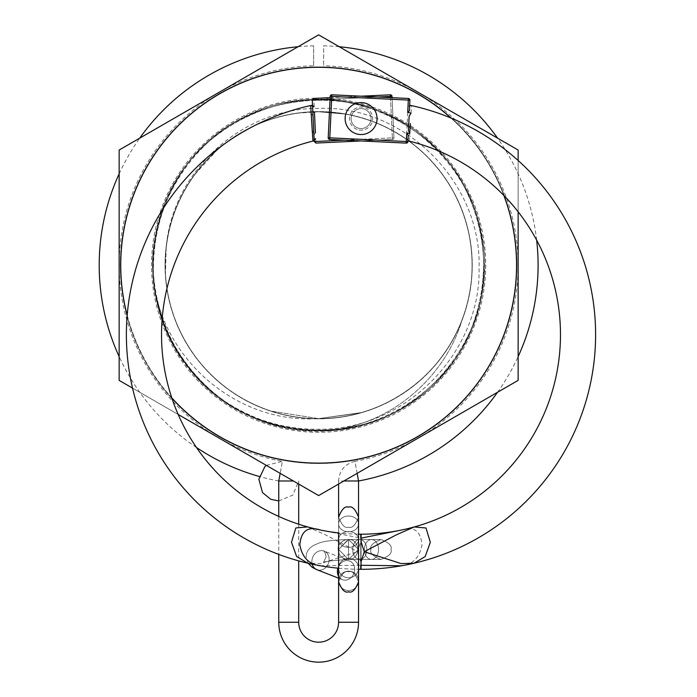 <?xml version="1.0" encoding="UTF-8"?>
<svg xmlns="http://www.w3.org/2000/svg" width="697" height="697" viewBox="0 0 697 697"><rect width="100%" height="100%" fill="white"/><g stroke="black" fill="none" stroke-linecap="round" stroke-linejoin="round"><path stroke-width="0.52" stroke-dasharray="3.48 2.61" d="M171.758 397.821A197.896 197.896 0 0 1 127.194 315.305M132.561 388.124L178.136 414.436M318.642 463.505A198.296 198.296 0 0 1 120.346 265.208A198.296 198.296 0 0 1 318.642 66.912A198.296 198.296 0 0 1 516.939 265.208A198.296 198.296 0 0 1 318.642 463.505A198.296 198.296 0 0 1 120.346 265.208A198.296 198.296 0 0 1 318.642 66.912A198.296 198.296 0 0 1 516.939 265.208A198.296 198.296 0 0 1 318.642 463.505M318.642 495.567L119.152 380.388L119.152 150.029L318.642 34.85L518.141 150.029L518.141 380.388L318.642 495.567L119.152 380.388L119.152 150.029L318.642 34.85L119.152 150.029L119.152 380.388L318.642 495.567L518.141 380.388L518.141 150.029L318.642 34.85L518.141 150.029L518.141 380.388L318.642 495.567M318.642 463.104A197.896 197.896 0 0 1 120.747 265.208A197.896 197.896 0 0 1 318.642 67.304A197.896 197.896 0 0 1 516.547 265.208A197.896 197.896 0 0 1 318.642 463.104M221.35 399.085C275.524 439.511 354.529 441.14 410.324 402.997C497.405 349.214 509.237 213.378 432.767 145.342C361.063 72.305 225.967 90.784 176.524 180.401C121.139 266.472 169.023 394.136 267.352 422.556C363.529 457.546 477.454 382.636 483.439 280.455C496.308 178.92 398.065 84.372 297.096 101.117C195.221 111.006 124.728 227.719 163.377 322.493C195.535 419.655 324.941 462.616 408.825 403.981C496.482 351.14 509.786 215.434 434.048 146.579C363.146 72.776 227.858 89.8 177.447 178.868C142.101 235.15 145.9 312.422 186.587 364.967C245.492 448.668 381.79 452.353 445.122 371.945C513.741 296.007 487.203 162.262 394.79 118.263C305.565 68.132 180.993 123.569 158.507 223.423C129.337 321.526 210.93 430.763 313.284 430.624C383.324 432.828 444.642 380.039 462.163 319.531C440.678 378.393 380.963 419.394 318.642 418.662C380.85 419.376 440.591 378.558 462.163 319.531C444.642 380.039 383.324 432.828 313.284 430.624C210.93 430.763 129.337 321.526 158.507 223.423C180.993 123.569 305.565 68.132 394.79 118.263C487.203 162.262 513.741 296.007 445.122 371.945C381.79 452.353 245.492 448.668 186.587 364.967C122.175 285.43 155.884 153.314 250.537 114.369C342.349 69.125 463.74 131.202 480.808 232.127C504.645 331.659 417.268 436.331 315.07 430.668C212.724 431.913 129.956 323.565 158.062 225.148C179.469 125.059 303.43 68.28 393.204 117.453C486.088 160.449 514.064 293.899 446.272 370.577C383.812 451.656 247.479 449.452 187.676 366.387C122.402 287.547 154.69 155.074 248.916 115.11C340.223 68.881 462.285 129.642 480.442 230.376C505.351 329.646 419.106 435.259 316.856 430.694C239.115 431.277 167.045 369.863 155.527 292.94C163.725 337.052 185.672 372.433 221.35 399.085C250.72 419.437 283.148 429.491 318.642 429.256C404.112 430.284 480.913 353.841 479.083 268.11C481.775 182.344 404.469 104.925 318.642 108.392C242.112 107.869 172.063 171.384 166.174 247.984L165.459 274.391C163.795 242.974 170.922 213.7 186.866 186.569C203.167 159.665 225.54 139.487 253.987 126.035C274.505 116.565 296.051 111.808 318.642 111.764L345.181 114.055C376.127 119.71 402.953 133.423 425.658 155.213C448.058 177.308 462.512 203.742 469.011 234.532C475.084 265.4 472.148 295.389 460.194 324.488C447.84 353.431 428.533 376.554 402.265 393.883C376.789 410.219 348.909 418.479 318.642 418.662C348.909 418.479 376.789 410.219 402.265 393.883C428.533 376.554 447.84 353.431 460.194 324.488C472.148 295.389 475.084 265.4 469.011 234.532C462.512 203.742 448.058 177.308 425.658 155.213C402.953 133.423 376.127 119.71 345.181 114.055L318.642 111.764L343.543 113.777C374.559 119.1 401.524 132.526 424.464 154.063C447.099 175.914 461.832 202.191 468.663 232.911C475.084 263.71 472.47 293.725 460.822 322.955C448.79 352.029 429.727 375.361 403.65 392.969C377.844 409.906 349.511 418.47 318.642 418.662L315.332 418.627C283.879 417.738 255.285 408.242 229.548 390.146C204.055 371.71 185.759 347.768 174.668 318.32C163.978 288.732 162.34 258.648 169.746 228.067C177.569 197.591 193.147 171.802 216.488 150.691C240.108 129.912 267.5 117.357 298.664 113.053L318.642 111.755C343.56 111.834 367.092 117.566 389.248 128.954C417.085 143.617 438.57 164.745 453.703 192.337C468.454 220.13 474.317 249.683 471.294 280.996C467.844 312.273 456.047 339.997 435.921 364.183C415.464 388.09 390.111 404.373 359.861 413.025L318.642 418.644L359.861 413.025C390.111 404.373 415.464 388.09 435.921 364.183C456.047 339.997 467.844 312.273 471.294 280.996C474.317 249.683 468.454 220.13 453.703 192.337C438.57 164.745 417.085 143.617 389.248 128.954C367.092 117.566 343.56 111.834 318.642 111.755A153.462 153.462 0 0 1 472.104 265.208A153.462 153.462 0 0 1 318.642 418.662L316.926 418.653A153.462 153.462 0 0 1 166.156 247.984M361.455 412.572L318.642 418.644L361.455 412.572C391.609 403.589 416.789 387.035 436.984 362.91C416.789 387.035 391.609 403.589 361.455 412.572M471.451 279.349C468.34 310.662 456.849 338.515 436.984 362.91C456.849 338.515 468.34 310.662 471.451 279.349C474.134 248.001 467.957 218.51 452.902 190.882C467.957 218.51 474.134 248.001 471.451 279.349M387.776 128.204C415.769 142.563 437.481 163.455 452.902 190.882C437.481 163.455 415.769 142.563 387.776 128.204C366.021 117.305 342.976 111.825 318.642 111.755C342.976 111.825 366.021 117.305 387.776 128.204M255.494 125.347C275.576 116.329 296.634 111.799 318.642 111.764C296.634 111.799 275.576 116.329 255.494 125.347C226.908 138.485 204.317 158.419 187.72 185.149C204.317 158.419 226.908 138.485 255.494 125.347M165.372 272.736C164.039 241.301 171.488 212.106 187.72 185.149C171.488 212.106 164.039 241.301 165.372 272.736C167.132 304.153 177.404 332.478 196.197 357.709C177.404 332.478 167.132 304.153 165.372 272.736M269.504 410.585C239.768 400.313 215.329 382.688 196.197 357.709C215.329 382.688 239.768 400.313 269.504 410.585C285.448 415.952 301.827 418.636 318.642 418.644C301.827 418.636 285.448 415.952 269.504 410.585M313.676 418.583L318.642 418.662L313.676 418.583C282.233 417.355 253.743 407.553 228.198 389.179C253.743 407.553 282.233 417.355 313.676 418.583M174.102 316.76C184.879 346.322 202.905 370.464 228.198 389.179C202.905 370.464 184.879 346.322 174.102 316.76C163.734 287.059 162.418 256.958 170.155 226.455C162.418 256.958 163.734 287.059 174.102 316.76M217.725 149.602C194.167 170.451 178.31 196.066 170.155 226.455C178.31 196.066 194.167 170.451 217.725 149.602C241.571 129.067 269.094 116.817 300.311 112.844C269.094 116.817 241.571 129.067 217.725 149.602M318.642 111.755L298.664 113.053C267.5 117.357 240.108 129.912 216.488 150.691L195.291 173.954C183.224 190.316 174.712 208.351 169.746 228.067C162.34 258.648 163.978 288.732 174.668 318.32C185.759 347.768 204.055 371.71 229.548 390.146C255.285 408.242 283.879 417.738 315.332 418.627L318.642 418.662A153.462 153.462 0 0 1 165.189 265.208A153.462 153.462 0 0 1 318.642 111.747M197.207 359.025C178.136 333.994 167.559 305.783 165.459 274.391C167.559 305.783 178.136 333.994 197.207 359.025C216.61 383.794 241.232 401.15 271.081 411.108L266.437 409.514C238.574 399.25 215.495 382.418 197.207 359.025M318.642 418.644L271.081 411.108L318.642 418.644M318.642 98.111A167.097 167.097 0 0 1 485.739 265.208A167.097 167.097 0 0 1 318.642 432.306A167.097 167.097 0 0 1 151.545 265.208A167.097 167.097 0 0 1 318.642 98.111M316.926 418.653C241.598 423.288 170.739 366.57 155.527 292.94M518.141 211.792L518.141 160.493M450.915 118.002A197.896 197.896 0 0 1 503.835 195.421M165.032 265.208A153.61 153.61 0 0 0 318.642 418.819A153.61 153.61 0 0 0 472.252 265.208A153.61 153.61 0 0 0 318.642 111.598A153.61 153.61 0 0 0 165.032 265.208A153.61 153.61 0 0 0 318.642 418.819A153.61 153.61 0 0 0 472.252 265.208A153.61 153.61 0 0 0 318.642 111.598A153.61 153.61 0 0 0 165.032 265.208M348.204 539.513C344.658 539.069 337.653 543.477 338.141 548.844C338.472 555.282 341.791 558.82 348.091 559.464C360.907 560.196 360.907 538.772 348.091 539.513C360.907 538.772 360.907 560.196 348.091 559.464C341.791 558.82 338.472 555.282 338.141 548.844C337.653 543.477 344.658 539.069 348.204 539.513C344.658 539.069 337.653 543.477 338.141 548.844C338.472 555.282 341.791 558.82 348.091 559.464C360.907 560.196 360.907 538.772 348.091 539.513C360.907 538.772 360.907 560.196 348.091 559.464C341.791 558.82 338.472 555.282 338.141 548.844C337.653 543.477 344.658 539.069 348.204 539.513C344.658 539.069 337.653 543.477 338.141 548.844C338.472 555.282 341.791 558.82 348.091 559.464C360.907 560.196 360.907 538.772 348.091 539.513C360.907 538.772 360.907 560.196 348.091 559.464C341.791 558.82 338.472 555.282 338.141 548.844C337.653 543.477 344.658 539.069 348.204 539.513C344.658 539.069 337.653 543.477 338.141 548.844C338.472 555.282 341.791 558.82 348.091 559.464L380.971 559.464C389.057 556.284 392.385 552.956 390.939 549.489C392.385 546.012 389.057 542.693 380.971 539.513L371.475 539.513A9.976 7.057 -90 0 0 364.426 549.489A9.976 7.057 -90 0 0 371.475 559.464A9.976 7.057 -90 0 0 378.532 549.489A9.976 7.057 -90 0 0 371.475 539.513A9.976 7.057 -90 0 0 364.426 549.489A9.976 7.057 -90 0 0 371.475 559.464A9.976 7.057 -90 0 0 378.532 549.489A9.976 7.057 -90 0 0 371.475 539.513A9.976 7.057 -90 0 0 364.426 549.489A9.976 7.057 -90 0 0 371.475 559.464A9.976 7.057 -90 0 0 378.532 549.489A9.976 7.057 -90 0 0 371.475 539.513A9.976 7.057 -90 0 0 364.426 549.489A9.976 7.057 -90 0 0 371.475 559.464A9.976 7.057 -90 0 0 378.532 549.489A9.976 7.057 -90 0 0 371.475 539.513A9.976 7.057 -90 0 0 364.426 549.489A9.976 7.057 -90 0 0 371.475 559.464A9.976 7.057 -90 0 0 378.532 549.489A9.976 7.057 -90 0 0 371.475 539.513A9.976 7.057 -90 0 0 364.426 549.489A9.976 7.057 -90 0 0 371.475 559.464A9.976 7.057 -90 0 0 378.532 549.489A9.976 7.057 -90 0 0 371.475 539.513A9.976 7.057 -90 0 0 364.426 549.489A9.976 7.057 -90 0 0 371.475 559.464A9.976 7.057 -90 0 0 378.532 549.489A9.976 7.057 -90 0 0 371.475 539.513L359.757 539.513A9.976 7.057 -90 0 0 352.708 549.489A9.976 7.057 -90 0 0 359.757 559.464A9.976 7.057 -90 0 0 366.814 549.489A9.976 7.057 -90 0 0 359.757 539.513A9.976 7.057 -90 0 0 352.708 549.489A9.976 7.057 -90 0 0 359.757 559.464L348.091 559.464L359.757 559.464A9.976 7.057 -90 0 0 366.814 549.489A9.976 7.057 -90 0 0 359.757 539.513L348.091 539.513L359.757 539.513A9.976 7.057 -90 0 0 352.708 549.489A9.976 7.057 -90 0 0 359.757 559.464A9.976 7.057 -90 0 0 366.814 549.489A9.976 7.057 -90 0 0 359.757 539.513A9.976 7.057 -90 0 0 352.708 549.489A9.976 7.057 -90 0 0 359.757 559.464L348.091 559.464L359.757 559.464A9.976 7.057 -90 0 0 366.814 549.489A9.976 7.057 -90 0 0 359.757 539.513L348.091 539.513L359.757 539.513A9.976 7.057 -90 0 0 352.708 549.489A9.976 7.057 -90 0 0 359.757 559.464A9.976 7.057 -90 0 0 366.814 549.489A9.976 7.057 -90 0 0 359.757 539.513A9.976 7.057 -90 0 0 352.708 549.489A9.976 7.057 -90 0 0 359.757 559.464L348.091 559.464L348.57 559.464L348.57 549.489L348.57 559.464L359.757 559.464A9.976 7.057 -90 0 0 366.814 549.489A9.976 7.057 -90 0 0 359.757 539.513L348.091 539.513L359.757 539.513A9.976 7.057 -90 0 0 352.708 549.489A9.976 7.057 -90 0 0 359.757 559.464A9.976 7.057 -90 0 0 366.814 549.489A9.976 7.057 -90 0 0 359.757 539.513L348.57 539.513L348.57 559.464L348.57 539.513L348.57 559.464L348.57 539.513L348.57 559.464L348.57 539.513L348.57 559.464L348.57 539.513L348.57 559.464L348.57 539.513L348.57 559.464L348.57 539.513L348.57 549.489L348.57 539.513L358.546 549.489L348.57 559.464L338.594 549.489L348.57 539.513L358.546 549.489L348.57 559.464L338.594 549.489L348.57 539.513L358.546 549.489L348.57 559.464L338.594 549.489L348.57 539.513L358.546 549.489L348.57 559.464L338.594 549.489L348.57 539.513L358.546 549.489L348.57 559.464L338.594 549.489L348.57 539.513L358.546 549.489L348.57 559.464L338.594 549.489L348.57 539.513L358.546 549.489L348.57 559.464L338.594 549.489L348.091 539.513C360.907 538.772 360.907 560.196 348.091 559.464L348.143 559.464M348.57 531.593A9.976 7.894 0 0 0 338.594 539.487A9.976 7.894 0 0 0 348.57 547.372A9.976 7.894 0 0 0 358.546 539.487A9.976 7.894 0 0 0 348.57 531.593A9.976 7.894 0 0 0 338.594 539.487A9.976 7.894 0 0 0 348.57 547.372A9.976 7.894 0 0 0 358.546 539.487A9.976 7.894 0 0 0 348.57 531.593A9.976 7.894 0 0 0 338.594 539.487A9.976 7.894 0 0 0 348.57 547.372A9.976 7.894 0 0 0 358.546 539.487A9.976 7.894 0 0 0 348.57 531.593A9.976 7.894 0 0 0 338.594 539.487A9.976 7.894 0 0 0 348.57 547.372A9.976 7.894 0 0 0 358.546 539.487A9.976 7.894 0 0 0 348.57 531.593A9.976 7.894 0 0 0 338.594 539.487A9.976 7.894 0 0 0 348.57 547.372A9.976 7.894 0 0 0 358.546 539.487A9.976 7.894 0 0 0 348.57 531.593A9.976 7.894 0 0 0 338.594 539.487A9.976 7.894 0 0 0 348.57 547.372A9.976 7.894 0 0 0 358.546 539.487A9.976 7.894 0 0 0 348.57 531.593A9.976 7.894 0 0 0 338.594 539.487A9.976 7.894 0 0 0 348.57 547.372A9.976 7.894 0 0 0 358.546 539.487A9.976 7.894 0 0 0 348.57 531.593M348.57 558.428A9.976 9.68 0 0 1 358.546 568.107A9.976 9.68 0 0 1 348.57 577.778A9.976 9.68 0 0 1 338.594 568.107A9.976 9.68 0 0 1 348.57 558.428A9.976 9.68 0 0 1 358.546 568.107A9.976 9.68 0 0 1 348.57 577.778A9.976 9.68 0 0 1 338.594 568.107A9.976 9.68 0 0 1 348.57 558.428A9.976 9.68 0 0 1 358.546 568.107A9.976 9.68 0 0 1 348.57 577.778A9.976 9.68 0 0 1 338.594 568.107A9.976 9.68 0 0 1 348.57 558.428A9.976 9.68 0 0 1 358.546 568.107A9.976 9.68 0 0 1 348.57 577.778A9.976 9.68 0 0 1 338.594 568.107A9.976 9.68 0 0 1 348.57 558.428A9.976 9.68 0 0 1 358.546 568.107A9.976 9.68 0 0 1 348.57 577.778A9.976 9.68 0 0 1 338.594 568.107A9.976 9.68 0 0 1 348.57 558.428A9.976 9.68 0 0 1 358.546 568.107A9.976 9.68 0 0 1 348.57 577.778A9.976 9.68 0 0 1 338.594 568.107A9.976 9.68 0 0 1 348.57 558.428A9.976 9.68 0 0 1 358.546 568.107A9.976 9.68 0 0 1 348.57 577.778A9.976 9.68 0 0 1 338.594 568.107A9.976 9.68 0 0 1 348.57 558.428M337.914 568.16A9.976 8.416 -68.7 0 1 349.667 561.076A9.976 8.416 -68.7 0 1 354.625 570.364A9.976 8.416 -68.7 0 1 342.427 579.66A9.976 8.416 -68.7 0 1 337.47 570.364A9.976 8.416 -68.7 0 1 349.667 561.076A9.976 8.416 -68.7 0 1 354.625 570.364A9.976 8.416 -68.7 0 1 342.427 579.66A9.976 8.416 -68.7 0 1 337.47 570.364A9.976 8.416 -68.7 0 1 349.667 561.076A9.976 8.416 -68.7 0 1 354.625 570.364A9.976 8.416 -68.7 0 1 342.427 579.66A9.976 8.416 -68.7 0 1 337.47 570.364A9.976 8.416 -68.7 0 1 349.667 561.076A9.976 8.416 -68.7 0 1 354.625 570.364A9.976 8.416 -68.7 0 1 342.427 579.66A9.976 8.416 -68.7 0 1 337.47 570.364A9.976 8.416 -68.7 0 1 349.667 561.076A9.976 8.416 -68.7 0 1 354.625 570.364A9.976 8.416 -68.7 0 1 342.427 579.66A9.976 8.416 -68.7 0 1 337.47 570.364A9.976 8.416 -68.7 0 1 349.667 561.076A9.976 8.416 -68.7 0 1 354.625 570.364A9.976 8.416 -68.7 0 1 342.427 579.66A9.976 8.416 -68.7 0 1 337.47 570.364A9.976 8.416 -68.7 0 1 349.667 561.076A9.976 8.416 -68.7 0 1 354.625 570.364A9.976 8.416 -68.7 0 1 342.427 579.66A9.976 8.416 -68.7 0 1 338.594 576.253M266.341 465.369L282.372 461.379L278.748 480.991L293.411 480.991M278.748 516.442L278.748 554.411M278.748 500.943L292.853 495.097L298.699 480.991L298.699 484.049M298.699 524.214L298.699 560.876M338.594 568.107L338.594 568.229A234.601 234.601 0 0 0 358.546 569.283L358.546 523.917A9.976 7.894 0 0 0 348.57 516.033A9.976 7.894 0 0 0 338.594 523.917A9.976 7.894 0 0 0 348.57 531.811A9.976 7.894 0 0 0 358.546 523.917A9.976 7.894 0 0 0 348.57 516.033A9.976 7.894 0 0 0 338.594 523.917A9.976 7.894 0 0 0 348.57 531.811A9.976 7.894 0 0 0 358.546 523.917A9.976 7.894 0 0 0 348.57 516.033A9.976 7.894 0 0 0 338.594 523.917A9.976 7.894 0 0 0 348.57 531.811A9.976 7.894 0 0 0 358.546 523.917A9.976 7.894 0 0 0 348.57 516.033A9.976 7.894 0 0 0 338.594 523.917A9.976 7.894 0 0 0 348.57 531.811A9.976 7.894 0 0 0 358.546 523.917A9.976 7.894 0 0 0 348.57 516.033A9.976 7.894 0 0 0 338.594 523.917A9.976 7.894 0 0 0 348.57 531.811A9.976 7.894 0 0 0 358.546 523.917A9.976 7.894 0 0 0 348.57 516.033A9.976 7.894 0 0 0 338.594 523.917A9.976 7.894 0 0 0 348.57 531.811A9.976 7.894 0 0 0 358.546 523.917A9.976 7.894 0 0 0 348.57 516.033A9.976 7.894 0 0 0 338.594 523.917A9.976 7.894 0 0 0 348.57 531.811A9.976 7.894 0 0 0 358.546 523.917L358.546 517.165C355.365 509.08 352.037 505.752 348.57 507.198C345.102 505.752 341.774 509.08 338.594 517.165L338.594 580.845A9.976 9.68 0 0 1 348.57 571.165A9.976 9.68 0 0 1 358.546 580.845A9.976 9.68 0 0 1 348.57 590.525A9.976 9.68 0 0 1 338.594 580.845A9.976 9.68 0 0 1 348.57 571.165A9.976 9.68 0 0 1 358.546 580.845A9.976 9.68 0 0 1 348.57 590.525A9.976 9.68 0 0 1 338.594 580.845A9.976 9.68 0 0 1 348.57 571.165A9.976 9.68 0 0 1 358.546 580.845A9.976 9.68 0 0 1 348.57 590.525A9.976 9.68 0 0 1 338.594 580.845A9.976 9.68 0 0 1 348.57 571.165A9.976 9.68 0 0 1 358.546 580.845A9.976 9.68 0 0 1 348.57 590.525A9.976 9.68 0 0 1 338.594 580.845A9.976 9.68 0 0 1 348.57 571.165A9.976 9.68 0 0 1 358.546 580.845A9.976 9.68 0 0 1 348.57 590.525A9.976 9.68 0 0 1 338.594 580.845A9.976 9.68 0 0 1 348.57 571.165A9.976 9.68 0 0 1 358.546 580.845A9.976 9.68 0 0 1 348.57 590.525A9.976 9.68 0 0 1 338.594 580.845A9.976 9.68 0 0 1 348.57 571.165A9.976 9.68 0 0 1 358.546 580.845A9.976 9.68 0 0 1 348.57 590.525A9.976 9.68 0 0 1 338.594 580.845L338.594 581.803C341.774 589.897 345.102 593.217 348.57 591.779C345.102 593.217 341.774 589.897 338.594 581.803C341.774 573.718 345.102 570.39 348.57 571.828C352.037 570.39 355.365 573.718 358.546 581.803L358.546 517.165C355.365 525.259 352.037 528.579 348.57 527.141C345.102 528.579 341.774 525.259 338.594 517.165L338.594 581.803C341.774 573.718 345.102 570.39 348.57 571.828C352.037 570.39 355.365 573.718 358.546 581.803L358.546 517.165C355.365 509.08 352.037 505.752 348.57 507.198C345.102 505.752 341.774 509.08 338.594 517.165L338.594 581.803C341.774 589.897 345.102 593.217 348.57 591.779C345.102 593.217 341.774 589.897 338.594 581.803C341.774 573.718 345.102 570.39 348.57 571.828C352.037 570.39 355.365 573.718 358.546 581.803L358.546 517.165C355.365 525.259 352.037 528.579 348.57 527.141C345.102 528.579 341.774 525.259 338.594 517.165L338.594 581.803C341.774 573.718 345.102 570.39 348.57 571.828C352.037 570.39 355.365 573.718 358.546 581.803L358.546 568.107L358.546 581.803C355.365 573.718 352.037 570.39 348.57 571.828C345.102 570.39 341.774 573.718 338.594 581.803L338.594 568.107L338.594 581.803C341.774 589.897 345.102 593.217 348.57 591.779M338.594 581.795L338.594 581.803C341.774 573.718 345.102 570.39 348.57 571.828C352.037 570.39 355.365 573.718 358.546 581.803C355.365 573.718 352.037 570.39 348.57 571.828C345.102 570.39 341.774 573.718 338.594 581.803M338.594 484.049L338.594 480.991L343.882 480.991M497.562 392.263A219.442 219.442 0 0 0 518.141 356.629M536.655 240.125A219.442 219.442 0 0 0 497.562 138.145M339.221 46.725A219.442 219.442 0 0 0 323.635 45.819L323.635 65.771L323.635 45.819M357.134 473.341L354.921 461.379C344.771 464.002 339.334 470.545 338.594 480.991L358.546 480.991L354.921 461.379A199.499 199.499 0 0 0 323.635 65.771M298.072 46.725A219.442 219.442 0 0 1 313.659 45.819L313.659 65.771A199.499 199.499 0 0 0 282.372 461.379L280.159 473.341M278.748 480.991A219.442 219.442 0 0 1 259.31 476.478M196.441 447.474A219.442 219.442 0 0 1 119.152 356.629M119.152 173.788A219.442 219.442 0 0 1 139.722 138.145M313.659 65.771L313.659 45.819M320.341 565.746L361.063 565.284L361.055 569.301M312.526 105.212L312.787 110.727L314.46 112.365A227.144 227.144 0 0 0 311.141 113.088L313.04 116.164L313.711 130.295L313.04 116.164M313.362 140.968L314.199 140.733L313.938 135.166L315.427 132.813A206.957 206.957 0 0 0 312.439 133.519L313.711 130.295M361.081 534.19L361.081 538.206L320.367 530.008M359.364 108.749A9.976 9.976 0 0 0 351.262 120.302A9.976 9.976 0 0 0 362.806 128.396A9.976 9.976 0 0 0 370.909 116.852A9.976 9.976 0 0 0 359.364 108.749A9.976 9.976 0 0 0 351.262 120.302A9.976 9.976 0 0 0 362.806 128.396A9.976 9.976 0 0 0 370.909 116.852A9.976 9.976 0 0 0 359.364 108.749A9.976 9.976 0 0 1 370.909 116.852A9.976 9.976 0 0 1 362.806 128.396A9.976 9.976 0 0 1 351.262 120.302A9.976 9.976 0 0 1 359.364 108.749A9.976 9.976 0 0 1 370.909 116.852A9.976 9.976 0 0 1 362.806 128.396A9.976 9.976 0 0 1 351.262 120.302A9.976 9.976 0 0 1 359.364 108.749A9.976 9.976 0 0 1 370.909 116.852A9.976 9.976 0 0 1 362.806 128.396M392.054 97.693L393.944 137.797A1.594 1.594 0 0 1 392.428 139.461L315.907 143.077A1.594 1.594 0 0 1 314.242 141.561L312.613 107.111M314.181 106.519L313.877 100.037L312.282 100.107L312.787 110.727M344.309 140.141L392.35 137.867L392.428 139.461A1.594 1.594 0 0 0 393.944 137.797A1.594 1.594 0 0 1 392.428 139.461A1.594 1.594 0 0 0 393.944 137.797L391.993 96.343A1.594 1.594 0 0 0 390.32 94.827L313.798 98.443L313.877 100.037L390.398 96.421L392.35 137.867L315.837 141.482L315.697 138.686M390.451 97.615L392.35 137.867L393.944 137.797L392.35 137.867L392.428 139.461L361.081 140.942M330.134 97.667L361.098 96.203M361.063 561.834L361.081 541.647M361.063 565.284L361.081 538.206M313.476 98.486A1.594 1.594 0 0 0 312.282 99.976M409.662 105.247L409.392 110.762M408.224 135.209L407.954 140.768M338.594 580.845L338.594 517.165C341.774 525.259 345.102 528.579 348.57 527.141C352.037 528.579 355.365 525.259 358.546 517.165C355.365 509.08 352.037 505.752 348.57 507.198C352.037 505.752 355.365 509.08 358.546 517.165C355.365 525.259 352.037 528.579 348.57 527.141C345.102 528.579 341.774 525.259 338.594 517.165L338.594 532.926A199.499 199.499 0 0 0 358.546 534.172L358.546 568.107M360.75 538.206L360.75 565.284L360.75 561.834L357.552 551.719L320.637 563.568L307.621 563.15M307.621 526.915L325.691 534.913L357.552 551.719L360.75 541.647L360.75 534.19M408.79 141.003L409.226 141.029A1.594 1.586 -177.2 0 1 408.015 139.409L406.456 138.729L407.963 140.611L407.911 141.596L329.803 137.84L331.789 96.395L330.204 96.317A1.594 1.594 0 0 1 331.868 94.801L408.59 98.504L409.906 100.15L409.644 105.63L407.998 106.554L409.566 107.155A1.594 1.586 -177.2 0 1 411.509 105.683L411.082 105.5M362.815 108.749A9.976 9.976 0 0 1 370.909 120.311A9.976 9.976 0 0 1 359.356 128.396A9.976 9.976 0 0 1 351.262 116.843A9.976 9.976 0 0 1 362.815 108.749A9.976 9.976 0 0 1 370.909 120.311A9.976 9.976 0 0 1 359.356 128.396A9.976 9.976 0 0 1 351.262 116.843A9.976 9.976 0 0 1 362.815 108.749M401.463 530.042C413.905 526.008 420.744 530.948 421.981 544.871C419.664 557.495 412.824 564.465 401.463 565.781M409.226 141.029L410.376 123.543M411.038 113.132L411.509 105.683M330.204 96.317L328.209 137.762A1.594 1.594 0 0 0 329.725 139.435L406.246 143.112L407.911 141.596M360.75 561.834L360.75 541.647M363.843 134.294A15.961 15.961 0 0 1 345.363 121.33A15.961 15.961 0 0 1 358.328 102.851A15.961 15.961 0 0 1 376.807 115.815A15.961 15.961 0 0 1 363.843 134.294A15.961 15.961 0 0 1 345.363 121.33A15.961 15.961 0 0 1 358.328 102.851A15.961 15.961 0 0 1 376.807 115.815A15.961 15.961 0 0 1 363.843 134.294A15.961 15.961 0 0 1 345.363 121.33A15.961 15.961 0 0 1 358.328 102.851A15.961 15.961 0 0 1 376.807 115.815A15.961 15.961 0 0 1 363.843 134.294M312.204 564.169A9.976 8.416 -68.7 0 1 311.873 561.538A9.976 8.416 -68.7 0 1 311.934 560.423A9.976 8.416 -68.7 0 1 324.131 551.127A9.976 8.416 -68.7 0 1 329.15 559.299A9.976 8.416 -68.7 0 1 329.097 560.423A9.976 8.416 -68.7 0 1 316.891 569.71A9.976 8.416 -68.7 0 1 311.873 561.538A9.976 8.416 -68.7 0 1 311.934 560.423A9.976 8.416 -68.7 0 1 324.131 551.127A9.976 8.416 -68.7 0 1 329.15 559.299A9.976 8.416 -68.7 0 1 329.097 560.423A9.976 8.416 -68.7 0 1 316.891 569.71A9.976 8.416 -68.7 0 1 311.873 561.538A9.976 8.416 -68.7 0 1 311.934 560.423A9.976 8.416 -68.7 0 1 324.131 551.127A9.976 8.416 -68.7 0 1 329.15 559.299A9.976 8.416 -68.7 0 1 329.097 560.423A9.976 8.416 -68.7 0 1 316.891 569.71A9.976 8.416 -68.7 0 1 311.873 561.538A9.976 8.416 -68.7 0 1 311.934 560.423A9.976 8.416 -68.7 0 1 324.131 551.127A9.976 8.416 -68.7 0 1 329.15 559.299A9.976 8.416 -68.7 0 1 329.097 560.423A9.976 8.416 -68.7 0 1 316.891 569.71A9.976 8.416 -68.7 0 1 311.873 561.538A9.976 8.416 -68.7 0 1 311.934 560.423A9.976 8.416 -68.7 0 1 324.131 551.127A9.976 8.416 -68.7 0 1 329.15 559.299A9.976 8.416 -68.7 0 1 329.097 560.423A9.976 8.416 -68.7 0 1 316.891 569.71A9.976 8.416 -68.7 0 1 311.873 561.538A9.976 8.416 -68.7 0 1 311.934 560.423A9.976 8.416 -68.7 0 1 324.131 551.127A9.976 8.416 -68.7 0 1 329.15 559.299A9.976 8.416 -68.7 0 1 329.097 560.423A9.976 8.416 -68.7 0 1 316.891 569.71A9.976 8.416 -68.7 0 1 311.873 561.538A9.976 8.416 -68.7 0 1 311.934 560.423A9.976 8.416 -68.7 0 1 324.131 551.127A9.976 8.416 -68.7 0 1 329.15 559.299A9.976 8.416 -68.7 0 1 329.097 560.423A9.976 8.416 -68.7 0 1 316.891 569.71L342.427 579.66L316.891 569.71M358.546 622.247L338.594 622.247M278.748 622.247L298.699 622.247M363.085 129.973A11.57 11.57 0 0 1 349.694 120.572A11.57 11.57 0 0 1 359.086 107.181A11.57 11.57 0 0 1 372.486 116.573A11.57 11.57 0 0 1 363.085 129.973M377.861 97.014L330.056 99.27M314.242 141.561L315.837 141.482L315.907 143.077M391.993 96.343L390.398 96.421L390.32 94.827M359.077 129.973A11.57 11.57 0 0 0 372.477 120.581A11.57 11.57 0 0 0 363.093 107.181A11.57 11.57 0 0 0 349.694 116.565A11.57 11.57 0 0 0 359.077 129.973M331.868 94.801L331.789 96.395L409.906 100.15M407.998 106.554L406.456 138.729M328.209 137.762L329.803 137.84L329.725 139.435M308.152 563.272L306.201 556.772C306.079 552.251 308.562 548.434 313.659 545.342C320.402 542.667 320.812 540.593 348.57 539.513L380.971 539.513C372.878 542.693 369.549 546.012 370.996 549.489C369.549 552.956 372.878 556.284 380.971 559.464L348.57 559.464C331.397 560.527 322.999 561.634 323.364 562.767C322.999 561.634 331.397 560.527 348.57 559.464L380.971 559.464C389.057 556.284 392.385 552.956 390.939 549.489C392.385 546.012 389.057 542.693 380.971 539.513C372.878 542.693 369.549 546.012 370.996 549.489C369.549 552.956 372.878 556.284 380.971 559.464L371.475 559.464L380.971 559.464C389.057 556.284 392.385 552.956 390.939 549.489C392.385 546.012 389.057 542.693 380.971 539.513L348.57 539.513C320.812 540.593 320.402 542.667 313.659 545.342C308.562 548.434 306.079 552.251 306.201 556.772C306.079 552.251 308.562 548.434 313.659 545.342C320.402 542.667 320.812 540.593 348.57 539.513L380.971 539.513C372.878 542.693 369.549 546.012 370.996 549.489C369.549 552.956 372.878 556.284 380.971 559.464L348.57 559.464C331.397 560.527 322.999 561.634 323.364 562.767C322.999 561.634 331.397 560.527 348.57 559.464L380.971 559.464C389.057 556.284 392.385 552.956 390.939 549.489C392.385 546.012 389.057 542.693 380.971 539.513C372.878 542.693 369.549 546.012 370.996 549.489C369.549 552.956 372.878 556.284 380.971 559.464L371.475 559.464L380.971 559.464C389.057 556.284 392.385 552.956 390.939 549.489C392.385 546.012 389.057 542.693 380.971 539.513L348.57 539.513C320.812 540.593 320.402 542.667 313.659 545.342C308.562 548.434 306.079 552.251 306.201 556.772C306.079 552.251 308.562 548.434 313.659 545.342C320.402 542.667 320.812 540.593 348.57 539.513L380.971 539.513C372.878 542.693 369.549 546.012 370.996 549.489C369.549 552.956 372.878 556.284 380.971 559.464L348.57 559.464C331.397 560.527 322.999 561.634 323.364 562.767C322.999 561.634 331.397 560.527 348.57 559.464L380.971 559.464C389.057 556.284 392.385 552.956 390.939 549.489C392.385 546.012 389.057 542.693 380.971 539.513C372.878 542.693 369.549 546.012 370.996 549.489C369.549 552.956 372.878 556.284 380.971 559.464L359.757 559.464L380.971 559.464C389.057 556.284 392.385 552.956 390.939 549.489C392.385 546.012 389.057 542.693 380.971 539.513L348.57 539.513C320.812 540.593 320.402 542.667 313.659 545.342C308.562 548.434 306.079 552.251 306.201 556.772C306.079 552.251 308.562 548.434 313.659 545.342C320.402 542.667 320.812 540.593 348.57 539.513L380.971 539.513C372.878 542.693 369.549 546.012 370.996 549.489C369.549 552.956 372.878 556.284 380.971 559.464L348.57 559.464C331.397 560.527 322.999 561.634 323.364 562.767L326.144 556.772C325.081 552.529 324.157 550.525 323.364 550.778C324.157 550.525 325.081 552.529 326.144 556.772L323.364 562.767L326.144 556.772C325.081 552.529 324.157 550.525 323.364 550.778C324.157 550.525 325.081 552.529 326.144 556.772L323.364 562.767L326.144 556.772C325.081 552.529 324.157 550.525 323.364 550.778C324.157 550.525 325.081 552.529 326.144 556.772L323.364 562.767L326.144 556.772C325.081 552.529 324.157 550.525 323.364 550.778L349.667 561.076M338.594 549.489L338.594 517.165C341.774 525.259 345.102 528.579 348.57 527.141C352.037 528.579 355.365 525.259 358.546 517.165L358.546 549.489L358.546 517.165C355.365 525.259 352.037 528.579 348.57 527.141C345.102 528.579 341.774 525.259 338.594 517.165L338.594 549.489L338.594 517.165C341.774 525.259 345.102 528.579 348.57 527.141C352.037 528.579 355.365 525.259 358.546 517.165L358.546 523.917L358.546 517.165C355.365 509.08 352.037 505.752 348.57 507.198M358.546 517.165L358.546 549.489M338.594 578.17L342.427 579.66"/><path stroke-width="1.05" d="M503.835 195.421A197.896 197.896 0 0 1 171.758 397.821M127.194 315.305A197.896 197.896 0 0 1 450.915 118.002M518.141 160.493L518.141 150.029L318.642 34.85L119.152 150.029L119.152 380.388L132.561 388.124M178.136 414.436L318.642 495.567L518.141 380.388L518.141 211.792M338.594 576.253A9.976 8.416 -68.7 0 1 337.47 570.364A9.976 8.416 -68.7 0 1 337.914 568.16M278.748 554.411L278.748 622.247A39.903 39.903 0 0 0 318.642 662.15A39.903 39.903 0 0 0 358.546 622.247L358.546 569.283A234.601 234.601 0 0 0 360.75 569.301L360.75 565.284L360.75 569.301M298.699 560.876L298.699 622.247A19.952 19.952 0 0 0 318.642 642.198A19.952 19.952 0 0 0 338.594 622.247L338.594 581.795M293.411 480.991L278.748 480.991L278.748 516.442M298.699 484.049L298.699 524.214M407.954 140.768L408.799 141.012A199.499 199.499 0 0 1 401.463 530.042L360.75 538.206L360.75 534.19A199.499 199.499 0 0 1 358.546 534.172L358.546 480.991A219.442 219.442 0 0 0 497.562 392.263M348.57 507.198C352.037 505.752 355.365 509.08 358.546 517.165L358.546 523.917L358.546 517.165C355.365 509.08 352.037 505.752 348.57 507.198C345.102 505.752 341.774 509.08 338.594 517.165C341.774 509.08 345.102 505.752 348.57 507.198C345.102 505.752 341.774 509.08 338.594 517.165C341.774 509.08 345.102 505.752 348.57 507.198C345.102 505.752 341.774 509.08 338.594 517.165L338.594 484.049M518.141 356.629A219.442 219.442 0 0 0 536.655 240.125M497.562 138.145A219.442 219.442 0 0 0 339.221 46.725M280.159 473.341L278.748 480.991M259.31 476.478A219.442 219.442 0 0 1 196.441 447.474M119.152 356.629A219.442 219.442 0 0 1 119.152 173.788M139.722 138.145A219.442 219.442 0 0 1 298.072 46.725M414.192 563.193A234.601 234.601 0 0 1 361.055 569.301L361.063 561.834L364.261 551.719L401.167 563.603L414.192 563.193L425.214 556.528L430.319 542.266L426.015 527.995L414.218 526.958A199.499 199.499 0 0 1 361.081 534.19L361.081 534.503M313.354 140.977A199.499 199.499 0 0 0 320.367 530.008C307.926 525.965 301.087 530.905 299.841 544.819C302.149 557.452 308.989 564.431 320.341 565.746A234.601 234.601 0 0 1 311.097 105.456L312.526 105.203L310.679 105.639L312.927 140.986L314.199 140.733M311.141 113.088L312.343 132.16M414.218 526.958L396.14 534.939L364.261 551.719L361.081 541.647L361.081 534.19M330.134 97.667L313.598 98.46A1.594 1.594 0 0 0 313.476 98.486M312.282 99.976A1.594 1.594 0 0 0 312.282 100.107L312.544 105.587L314.181 106.519L312.613 107.111L314.138 139.374L315.697 138.686L314.19 140.567L314.242 141.561L315.907 143.077L361.081 140.942M313.938 135.166L314.138 139.374A1.594 1.586 177.3 0 1 312.927 140.986M361.098 96.203L390.32 94.827A1.594 1.594 0 0 1 391.993 96.343L392.054 97.693M313.598 98.46A1.594 1.594 0 0 1 313.798 98.443A1.594 1.594 0 0 0 313.598 98.46L312.282 100.107L330.056 99.27M312.613 107.111A1.594 1.586 177.3 0 0 310.679 105.639M338.594 580.845L338.594 532.926A199.499 199.499 0 0 1 307.621 526.915L295.824 527.943L291.503 542.214L296.6 556.476L307.621 563.15A234.601 234.601 0 0 0 338.594 568.229L338.594 581.803C341.774 589.897 345.102 593.217 348.57 591.779C352.037 593.217 355.365 589.897 358.546 581.803L358.546 517.165M411.082 105.5L409.662 105.247L411.082 105.5A234.601 234.601 0 0 1 401.463 565.781L360.75 565.284M406.734 132.857L408.224 135.209L407.911 141.596A1.594 1.594 0 0 1 406.246 143.112L329.725 139.435A1.594 1.594 0 0 1 328.209 137.762L330.204 96.317A1.594 1.594 0 0 1 331.868 94.801L408.39 98.477A1.594 1.594 0 0 1 409.906 100.15L409.392 110.762L409.566 107.155L409.392 110.762L407.719 112.409L408.311 100.072L331.789 96.395L329.803 137.84L406.316 141.517L406.734 132.857A206.957 206.957 0 0 1 409.723 133.554L408.459 130.33L409.13 116.199L411.038 113.132A227.144 227.144 0 0 0 407.719 112.409M410.376 123.543L409.723 133.554M408.79 141.012L407.954 140.777M409.906 100.019L408.311 100.072L408.712 98.53M408.459 130.33L409.13 116.199M406.377 143.112L406.316 141.517L407.902 141.726M363.843 134.294A15.961 15.961 0 0 1 345.363 121.33A15.961 15.961 0 0 1 358.328 102.851A15.961 15.961 0 0 1 376.807 115.815A15.961 15.961 0 0 1 363.843 134.294M308.152 563.272L312.265 567.358L316.891 569.71L312.265 567.358L308.152 563.272L312.265 567.358L316.891 569.71L312.265 567.358L308.152 563.272L312.265 567.358L316.891 569.71L312.265 567.358L308.152 563.272L312.265 567.358L316.891 569.71A9.976 8.416 -68.7 0 1 312.204 564.169M298.699 622.247L278.748 622.247M338.594 622.247L358.546 622.247M343.882 480.991L358.546 480.991L357.134 473.341M314.46 112.365L315.427 132.813M390.451 97.615L390.398 96.421L377.861 97.014M314.242 141.561L344.309 140.141M390.32 94.827L390.398 96.421L391.993 96.343M329.725 139.435L329.803 137.84L328.209 137.762M330.204 96.317L331.789 96.395L331.868 94.801M348.57 591.779C352.037 593.217 355.365 589.897 358.546 581.803C355.365 589.897 352.037 593.217 348.57 591.779C352.037 593.217 355.365 589.897 358.546 581.803C355.365 589.897 352.037 593.217 348.57 591.779C352.037 593.217 355.365 589.897 358.546 581.803C355.365 589.897 352.037 593.217 348.57 591.779C345.102 593.217 341.774 589.897 338.594 581.803M316.891 569.71L338.594 578.17M278.748 500.943L270.758 499.279L262.516 492.596L258.875 479.214L264.834 466.694L266.341 465.369"/></g></svg>
